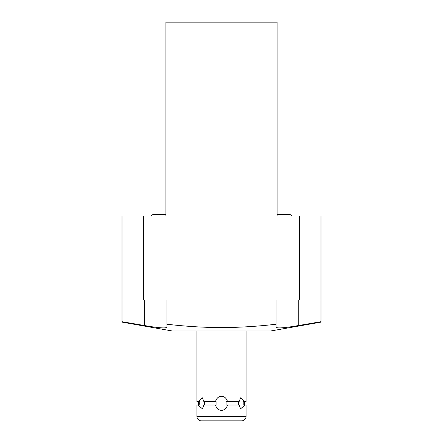<?xml version="1.0" encoding="UTF-8"?>
<svg xmlns="http://www.w3.org/2000/svg" width="443" height="443" viewBox="0 0 443 443"><rect width="100%" height="100%" fill="white"/><g stroke="black" fill="none" stroke-linecap="round" stroke-linejoin="round"><path stroke-width="0.66" d="M122.008 322.127L122.008 321.696L122.008 322.127L172.089 330.96L270.911 330.96L320.992 322.127L320.992 321.696L320.992 322.127M166.928 327.283L166.922 324.226C185.573 326.391 203.763 327.515 221.5 327.593C239.486 327.499 257.682 326.38 276.078 324.226L276.078 299.966L285.286 299.966M157.719 299.966L166.922 299.966L166.922 327.244C165.798 328.507 158.361 327.942 144.606 325.555L144.606 299.966M122.008 299.966L143.682 299.966L143.682 215.968L122.008 215.968L122.008 321.696L144.606 325.555M143.682 215.968L320.992 215.968L320.992 299.966L276.078 299.966M165.915 215.968L165.915 22.15L277.085 22.15L277.085 215.968M166.922 299.966L143.682 299.966M276.078 327.283L276.078 327.266C277.229 328.496 284.611 327.936 298.222 325.583L320.992 321.696L320.992 299.966M276.078 324.226L276.078 327.266L276.078 324.226M165.915 214.55L153.843 214.55A3.932 3.932 0 0 0 150.819 215.968M292.181 215.968A3.932 3.932 0 0 0 289.157 214.55L277.085 214.55M239.104 405.018L240.571 408.811L245.14 405.018L243.201 405.018L246.064 405.018L246.064 416.359L196.936 416.359L196.936 405.018L197.86 405.018L202.429 408.811L203.896 405.018L215.464 405.018C216.544 408.474 218.56 410.251 221.5 410.351C224.435 410.257 226.445 408.479 227.536 405.018L239.104 405.018M243.201 405.018L243.201 401.651L246.064 401.651L246.064 330.96M243.201 401.651L245.14 401.651L240.571 397.853L239.104 401.651L227.536 401.651C226.451 398.196 224.44 396.419 221.5 396.313C218.565 396.413 216.549 398.191 215.464 401.651L203.896 401.651L202.429 397.853L197.86 401.651L196.936 401.651L196.936 330.96M226.074 405.018L227.536 405.018L226.074 405.018L226.074 401.651L227.536 401.651L226.074 401.651M198.619 405.018L199.799 405.018L198.619 405.018L198.619 401.651L199.799 401.651L199.721 403.241M238.627 401.651L238.627 405.018M216.926 401.651L216.926 405.018M204.373 405.018L204.373 401.651M199.721 403.335L199.799 405.018M199.799 401.651L198.619 401.651M246.064 416.359A4.491 4.491 0 0 1 241.573 420.85L234.751 420.85M208.249 420.85L201.427 420.85A4.491 4.491 0 0 1 196.936 416.359M241.573 420.85L201.427 420.85M299.318 215.968L299.318 299.966M298.222 325.583L298.222 299.966M244.381 401.651L244.381 405.018"/></g></svg>
